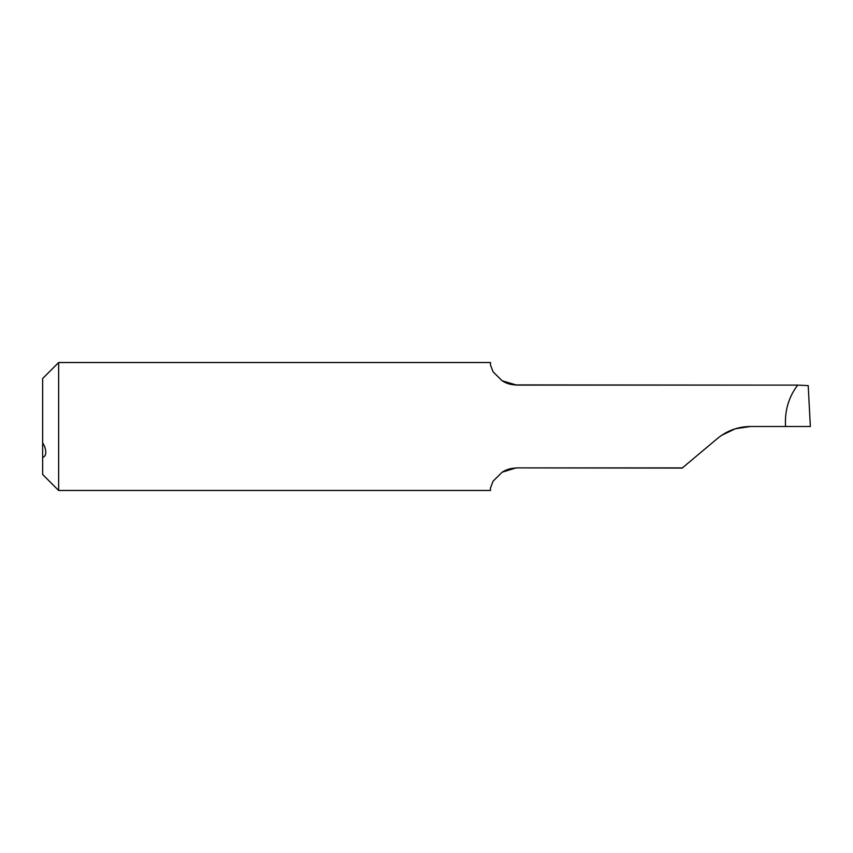 <?xml version="1.0" encoding="UTF-8"?>
<svg xmlns="http://www.w3.org/2000/svg" width="853" height="853" viewBox="0 0 853 853"><rect width="100%" height="100%" fill="white"/><g stroke="black" fill="none" stroke-linecap="round" stroke-linejoin="round"><path stroke-width="1.28" d="M42.65 457.507C45.987 456.259 46.659 452.58 44.665 446.492L42.65 442.707L42.65 474.481L58.644 490.475L58.644 362.525L42.65 378.519L42.65 442.707M58.644 362.525L490.475 362.525L490.475 365.02L493.13 371.865L502.172 380.811L516.065 384.916C511.043 384.884 506.405 383.519 502.172 380.811M721.659 435.297L735.318 428.76L750.352 426.5C737.93 426.649 726.969 430.637 717.458 438.474L682.4 467.892L516.065 467.892L502.161 472.189L493.13 481.135L490.475 487.98L490.475 490.475L58.644 490.475M717.458 438.474C722.758 434.401 722.758 434.401 717.458 438.474C722.758 434.401 722.758 434.401 717.458 438.474M516.065 385.108L797.683 385.108C788.62 397.114 784.579 410.911 785.56 426.5L750.352 426.5M797.683 385.108L808.207 385.62L810.35 426.5L785.56 426.5M771.965 385.108L516.065 384.916M682.4 468.084L516.065 467.892M502.172 472.189C506.405 469.481 511.032 468.116 516.065 468.084"/></g></svg>
